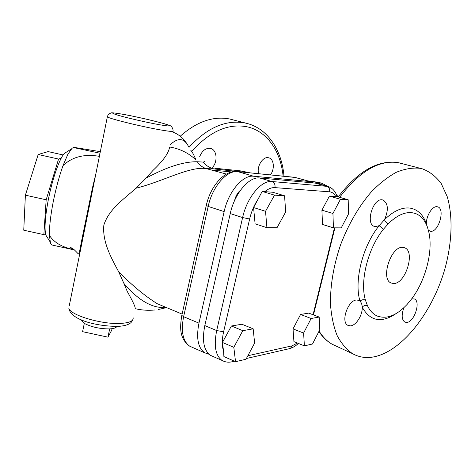 <?xml version="1.0" encoding="UTF-8"?>
<svg xmlns="http://www.w3.org/2000/svg" width="475" height="475" viewBox="0 0 475 475"><rect width="100%" height="100%" fill="white"/><g stroke="black" fill="none" stroke-linecap="round" stroke-linejoin="round"><path stroke-width="0.71" d="M393.472 283.492L391.204 283.017C380.113 279.33 391.05 245.688 402.83 247.398L404.522 247.754C415.756 251.21 405.454 284.341 393.472 283.492M427.47 227.21L429.044 232.999C433.028 252.124 425.392 280.695 411.706 298.828L407.212 304.303C396.322 315.887 386.092 319.681 376.521 315.697C372.738 313.791 369.704 310.43 367.412 305.603L365.37 299.957C359.741 281.052 367.977 248.205 383.396 229.288L388.36 223.678C396.601 215.632 404.427 211.963 411.837 212.669L415.15 213.394C420.767 215.407 424.876 220.014 427.47 227.21M428.408 230.256L430.611 231.283C438.567 232.56 445.514 208.709 437.695 206.845L437.083 206.714C432.488 205.776 426.194 215.686 426.372 223.683L426.146 224.016M426.39 224.538L426.372 223.683C423.005 214.427 417.436 209.22 409.658 208.05C401.725 207.237 393.342 211.108 384.501 219.67C385.124 221.552 386.407 222.888 388.36 223.678L383.396 229.288L379.181 225.655L384.501 219.67C388.692 210.051 388.229 203.508 383.123 200.034L382.28 199.844C373.006 197.921 365.239 223.862 374.3 226.379L375.488 226.64L379.181 225.655C362.639 245.824 353.857 281.01 359.991 301.174L358.94 300.449L356.885 300.016C348.205 299.505 340.254 322.121 347.961 325.369L350.336 325.868C355.941 325.814 362.704 315.109 362.205 307.194C362.087 304.481 361.344 302.474 359.991 301.174C361.588 299.761 363.381 299.357 365.37 299.957L367.412 305.603C365.441 305.027 363.702 305.556 362.205 307.194C370.132 321.237 381.413 323.38 396.043 313.619M371.04 357.313C364.367 358.049 358.197 356.826 352.551 353.655C346.453 349.493 341.305 343.443 337.108 335.498C333.581 326.545 331.372 316.142 330.481 304.279C330.214 285.285 333.616 265.353 340.694 244.488C348.626 223.933 358.803 206.435 371.218 191.989C379.525 183.439 387.915 176.86 396.393 172.253C404.73 168.857 412.579 167.538 419.947 168.292L422.34 168.833C429.786 171.635 436.092 176.575 441.269 183.641L447.189 196.543C453.037 216.22 452.099 242.048 445.182 267.841C432.582 313.096 400.496 353.798 371.04 357.313M403.934 307.634C401.327 314.878 401.63 319.705 404.848 322.109L406.582 322.442C414.158 322.549 421.177 301.382 414.348 298.959L411.688 298.858M74.159 249.684C62.1 247.261 53.847 242.47 49.394 235.297L50.463 242.974C51.122 244.441 51.68 245.13 52.143 245.041L52.398 245.094M47.565 237.838L45.772 235C44.306 228.54 45.119 216.962 48.212 200.272C52.197 179.402 59.541 158.395 64.327 153.467L66.737 151.935M49.394 235.297C49.275 227.05 50.51 216.101 53.099 202.439C55.854 188.694 59.161 176.421 63.015 165.621C72.23 156.845 84.354 153.752 99.382 156.346M312.419 181.515L316.314 182.358L322.02 184.864M95.95 173.393C89.555 202.736 83.897 230.791 78.981 257.545M166.078 307.408L165.353 307.503C152.071 308.34 138.255 300.313 123.904 283.421L127.3 291.537C133.137 301.91 135.731 307.58 135.078 308.542M190.796 150.284C192.096 151.59 193.836 154.82 196.015 159.968C188.575 152.986 179.793 148.669 169.67 147.012M169.545 147.202C168.756 153.027 163.21 160.793 152.908 170.501L146.092 178.101C166.761 166.968 183.825 161.518 197.285 161.761L202.979 162.064C204.618 161.862 205.069 161.702 204.339 161.577M123.904 283.421L118.655 271.759C131.973 285.261 144.833 295.913 157.237 303.715L163.287 306.244M226.409 174.082L206.328 168.631C190.303 165.805 161.755 181.984 136.153 188.153C123.583 199.245 108.87 209.285 103.853 225.073C102.184 241.989 111.441 258.257 118.655 271.759M136.153 188.153L146.092 178.101M116.82 326.42C116.209 327.827 113.828 328.652 109.677 328.896C100.071 328.938 91.61 327.103 84.295 323.392L81.071 319.746M249.464 172.752L239.97 170.792L217.882 168.548L213.91 168.916L206.328 168.631C202.688 167.509 199.672 165.223 197.285 161.761M100.326 151.667L74.189 147.393L72.069 148.242L73.471 147.535L100.011 153.229M72.069 148.242L67.836 154.339L63.015 165.621M313.043 181.61L317.294 182.495L323.445 185.268M328.914 186.829L321.189 183.029L317.306 182.192M338.069 196.87L336.074 193.901M109.677 328.896L107.944 337.155L111.708 330.214L112.029 328.676M107.944 337.155L82.597 331.675L84.295 323.392M180.221 136.242C196.656 121.671 213.061 115.906 229.443 118.946L246.59 123.322M199.625 156.833C201.958 150.919 205.432 148.087 210.045 148.331L210.936 148.544C216.909 150.159 217.859 161.393 212.634 167.277M258.632 173.666C256.464 166.689 262.711 156.412 268.292 157.706L268.957 157.866C274.039 159.155 274.853 169.177 270.429 174.842M240.445 190.279C237.654 192.589 235.683 196.038 234.543 200.634L234.531 200.682M313.476 182.934L311.267 181.842L294.72 177.317L237.779 171.641L253.632 176.231L309.623 181.509M253.632 176.231C242.927 174.652 228.398 191.609 224.147 211.601L208.175 206.429L183.611 316.706L198.96 323.137L224.147 211.601M198.96 323.137C196.062 338.075 197.998 347.973 204.767 352.824L208.982 354.231M327.922 186.527L315.293 183.107L259.683 177.977C249.042 176.427 234.537 193.491 230.244 213.572L204.814 325.595C201.881 340.593 203.775 350.508 210.484 355.348L212.853 356.387M284.561 195.771L272.745 192.256L262.176 191.443L253.579 207.551L255.099 223.844L266.914 227.685L277.026 227.709L285.683 211.945L284.561 195.771L274.532 195.142L262.176 191.443M223.571 351.262L222.431 342.457L231.414 325.992L241.9 324.247L253.169 328.825L254.63 343.057L245.985 359.272L235.541 361.671L223.897 356.582L223.571 351.262C221.878 346.037 221.896 339.53 223.624 331.74L249.636 218.975C251.578 210.835 254.737 203.751 259.113 197.725M293.039 328.896L293.93 341.644L304.392 345.859L312.508 343.995L319.782 329.757L319.176 317.057L308.72 313.108L300.562 314.468L293.039 328.896L303.608 333.058L304.392 345.859M333.426 227.846L332.939 213.471L340.45 199.286L348.193 199.773L348.508 213.976L341.246 227.863L333.426 227.846L322.513 224.467L321.913 210.17L329.43 196.11L335.718 196.537C334.222 193.64 332.179 192.072 329.579 191.829L274.936 187.625C271.694 187.405 268.274 188.765 264.676 191.71M348.193 199.773L336.923 196.543L335.718 196.537M340.45 199.286L329.43 196.11M332.939 213.471L321.913 210.17M319.176 317.057L311.125 318.493L300.562 314.468M311.125 318.493L303.608 333.058M235.541 361.671L233.813 347.308L222.431 342.457M233.813 347.308L242.802 330.671L231.414 325.992M242.802 330.671L253.169 328.825M274.532 195.142L265.531 211.292L253.579 207.551M265.531 211.292L266.914 227.685M45.458 233.504L43.854 234.644L46.164 199.791L58.556 159.072L61.263 158.127M43.854 234.644L23.75 230.197L25.389 195.16L38.19 154.488L48.141 151.596L63.145 154.981M25.389 195.16L46.164 199.791M38.19 154.488L58.556 159.072M202.979 162.064C205.948 165.508 209.594 167.794 213.91 168.916L247.665 172.573M421.693 168.667L398.169 162.652C379.098 159.731 359.581 171.285 339.619 197.315M69.285 305.651L107.344 116.862L108.039 115.003L110.075 113.282C111.898 113.293 107.825 111.684 123.684 114.404C140.398 117.373 167.378 124.165 169.13 125.329C172.116 125.738 173.339 129.817 173.025 130.94C174.123 131.848 170.276 131.563 161.464 130.073C142.886 126.95 109.179 118.697 107.344 116.862L107.445 116.363M159.535 124.741C171.635 126.76 172.852 126.32 163.186 123.429C153.692 120.715 135.737 116.607 123.838 114.439C111.186 112.231 109.327 112.528 118.275 115.318C127.674 118.079 147.565 122.621 159.535 124.741M132.679 319.924C131.777 321.771 130.928 322.869 130.138 323.22C129.521 323.95 125.62 326.004 118.014 326.378C100.308 326.551 70.526 320.999 68.804 308.037C69.546 314.967 101.721 324.627 120.555 323.422C129.485 322.881 133.671 320.981 133.119 317.722M231.622 171.968L210.704 169.913M319.099 331.093C322.757 336.983 327.133 341.377 332.221 344.268L336.941 346.447M188.973 147.357C207.112 127.728 225.69 119.575 244.714 122.9L247.285 123.5C268.161 129.022 281.865 150.569 283.997 176.195M283.094 176.106C280.678 150.86 266.665 130.512 246.228 126.623C227.662 123.482 209.612 131.628 192.078 151.05M310.793 181.705L294.102 177.205M237.108 171.517L237.779 171.641C226.896 169.997 212.313 186.675 208.175 206.429L206.298 205.36M181.901 315.067L181.818 315.442L183.611 316.706C180.803 331.485 182.851 341.317 189.751 346.21L192.179 347.278M224.022 361.362L222.092 360.46C215.49 355.656 213.691 345.693 216.689 330.57L204.814 325.595M223.624 331.74L216.689 330.57L242.606 217.574C246.994 197.315 261.452 180.031 271.943 181.527L326.782 186.337L315.293 183.107M329.579 191.829C329.994 189.092 329.062 187.263 326.782 186.337L328.391 186.657C332.548 188.064 335.457 191.377 337.119 196.597M274.936 187.625C275.381 184.579 274.384 182.548 271.943 181.527L259.683 177.977M249.636 218.975L242.606 217.574L230.244 213.572M246.4 358.5L289.483 348.662L290.991 347.771L292.036 345.848L297.445 343.057M247.867 355.745L292.036 345.848M313.061 314.747L334.453 227.846M210.484 355.348L222.092 360.46C225.138 362.134 228.416 362.579 231.925 361.808L233.724 360.881M165.353 307.503L165.858 307.319M170.044 144.875C178.172 137.233 184.395 137.922 188.712 146.941M400.033 163.056L397.997 162.61C377.904 159.725 357.978 171.154 338.212 196.911M80.103 251.21L79.634 251.103M74.492 249.969L52.143 245.041M45.772 235L50.13 241.912M215.139 168.061L220.845 168.851M307.889 180.892L312.681 181.551M80.269 251.174L79.652 251.014M73.512 249.161C68.81 247.184 71.007 247.802 70.638 247.57C74.284 248.662 78.387 254.529 78.476 253.858C79.39 253.888 79.604 250.848 82.003 238.836L92.405 188.094L95.867 173.743M135.054 308.643C141.609 310.205 148.224 310.65 154.898 309.979M249.66 172.769L240.902 170.917M162.836 306.054L182.115 314.106M158.187 309.552L166.541 307.604M64.327 153.467L71.256 149.049M318.897 331.491C322.632 337.113 327.073 341.371 332.221 344.268L352.551 353.655M413.998 298.822L414.348 298.959M358.399 300.23L358.94 300.449M317.561 182.228L313.66 181.688M81.124 320.251L81.213 319.806M295.984 177.543L237.233 171.534C224.378 169.949 210.294 186.467 206.257 205.55L181.818 315.442C179.746 327.922 179.431 338.687 189.751 346.21L204.767 352.824M289.572 348.638C292.814 347.706 295.747 345.966 298.365 343.431M334.911 227.846L313.47 314.901M234.502 361.22L232.299 361.718M376.521 315.697L378.225 316.427M404.082 247.606L404.522 247.754M172.793 132.008C178.273 134.199 182.727 137.691 186.152 142.476"/></g></svg>

